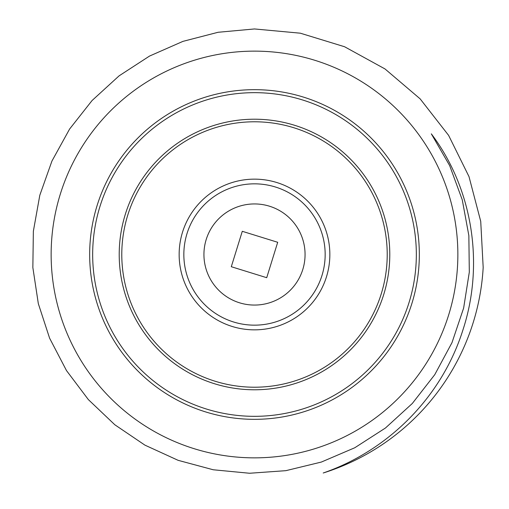 <?xml version="1.0" encoding="UTF-8"?>
<svg xmlns="http://www.w3.org/2000/svg" width="509" height="509" viewBox="0 0 509 509"><rect width="100%" height="100%" fill="white"/><g stroke="black" fill="none" stroke-linecap="round" stroke-linejoin="round"><path stroke-width="0.76" d="M254.5 51.135A203.365 203.365 0 0 0 78.386 356.179A203.365 203.365 0 0 0 430.614 356.179A203.365 203.365 0 0 0 254.5 51.135M254.5 419.333A164.833 164.833 0 0 0 397.249 172.087A164.833 164.833 0 0 0 111.751 172.087A164.833 164.833 0 0 0 254.5 419.333M483.181 267.448A229.05 229.05 0 0 1 323.215 473.001C389.054 450.223 441.99 396.346 462.853 330.176C484.453 264.795 472.995 188.992 431.32 133.842L449.657 165.59L462.267 199.852L468.853 235.61L469.311 272.124L463.635 308.072L451.986 342.652L434.75 374.675L412.315 403.472L385.459 428.005L354.767 447.761L321.319 462.07L285.848 470.672L249.588 473.255L213.246 469.769L178.112 460.321L144.925 445.14L114.83 424.767L88.356 399.597L66.494 370.584L49.602 338.186L38.328 303.663L32.85 267.53L33.359 231.22L39.81 195.246L51.95 161.029L69.612 129.025L92.078 100.521L119.074 75.866L149.5 56.085L182.947 41.369L218.107 32.277L254.5 28.956L300.335 33.193L344.58 46.745L385.014 68.95L420.141 98.861L448.594 135.349L468.999 176.61L480.725 221.358L483.181 267.448M266.716 277.698L231.302 266.716L242.284 231.302L277.698 242.284L266.716 277.698M206.202 239.523A50.569 50.569 0 0 1 291.619 220.162A50.569 50.569 0 0 1 265.679 303.816A50.569 50.569 0 0 1 206.202 239.523M321.987 275.426A70.656 70.656 0 0 1 233.574 321.987A70.656 70.656 0 0 1 187.013 233.574A70.656 70.656 0 0 1 306.367 206.514A70.656 70.656 0 0 1 270.12 323.412A70.656 70.656 0 0 1 187.013 233.574M337.162 358.336A132.722 132.722 0 0 0 303.09 130.998A132.722 132.722 0 0 0 123.248 274.166A132.722 132.722 0 0 0 337.162 358.336M153.705 127.886A161.837 161.837 0 0 1 414.549 230.513A161.837 161.837 0 0 1 195.246 405.094A161.837 161.837 0 0 1 153.705 127.886M323.845 225.023A75.351 75.351 0 0 1 245.351 329.291A75.351 75.351 0 0 1 194.298 209.18A75.351 75.351 0 0 1 323.845 225.023M379.008 201.577A135.292 135.292 0 0 1 238.078 388.787A135.292 135.292 0 0 1 146.414 173.13A135.292 135.292 0 0 1 379.008 201.577"/></g></svg>
